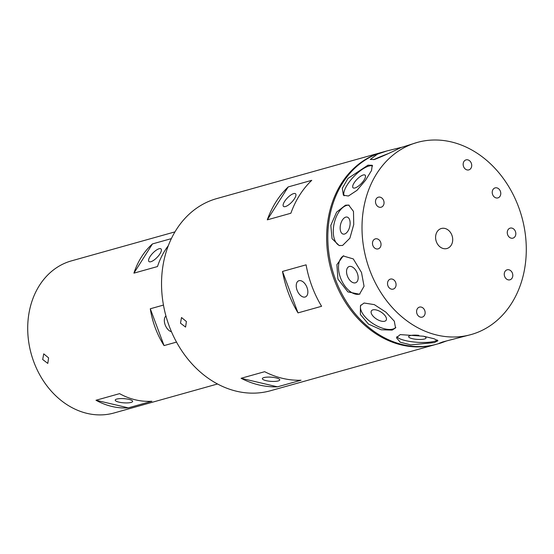 <?xml version="1.0" encoding="UTF-8"?>
<svg xmlns="http://www.w3.org/2000/svg" width="554" height="554" viewBox="0 0 554 554"><rect width="100%" height="100%" fill="white"/><g stroke="black" fill="none" stroke-linecap="round" stroke-linejoin="round"><path stroke-width="0.83" d="M180.493 323.176L181.511 317.525L186.393 321.521L185.583 327.089L180.493 323.176M393.61 288.966A5.194 4.197 74.4 0 0 395.757 282.713A5.194 4.197 74.4 0 0 390.39 279.105A5.194 4.197 74.4 0 0 389.981 279.251A5.194 4.197 74.4 0 0 387.828 285.497A5.194 4.197 74.4 0 0 393.195 289.112A5.194 4.197 74.4 0 0 393.61 288.966M378.569 248.732A5.194 4.197 74.4 0 0 380.716 242.479A5.194 4.197 74.4 0 0 375.349 238.871A5.194 4.197 74.4 0 0 374.933 239.016A5.194 4.197 74.4 0 0 372.787 245.263A5.194 4.197 74.4 0 0 378.153 248.878A5.194 4.197 74.4 0 0 378.569 248.732M422.681 316.978A5.194 4.197 74.4 0 0 424.828 310.732A5.194 4.197 74.4 0 0 419.461 307.117A5.194 4.197 74.4 0 0 419.053 307.262A5.194 4.197 74.4 0 0 416.899 313.516A5.194 4.197 74.4 0 0 422.266 317.123A5.194 4.197 74.4 0 0 422.681 316.978M381.581 207.058A5.194 4.197 74.4 0 0 383.735 200.811A5.194 4.197 74.4 0 0 378.368 197.196A5.194 4.197 74.4 0 0 377.953 197.342A5.194 4.197 74.4 0 0 375.806 203.595A5.194 4.197 74.4 0 0 381.173 207.203A5.194 4.197 74.4 0 0 381.581 207.058M513.364 237.991A5.194 4.197 74.4 0 0 515.511 231.745A5.194 4.197 74.4 0 0 510.144 228.13A5.194 4.197 74.4 0 0 509.728 228.276A5.194 4.197 74.4 0 0 507.582 234.529A5.194 4.197 74.4 0 0 512.949 238.137A5.194 4.197 74.4 0 0 513.364 237.991M498.316 197.757A5.194 4.197 74.4 0 0 500.463 191.511A5.194 4.197 74.4 0 0 495.103 187.896A5.194 4.197 74.4 0 0 494.687 188.041A5.194 4.197 74.4 0 0 492.541 194.295A5.194 4.197 74.4 0 0 497.901 197.903A5.194 4.197 74.4 0 0 498.316 197.757M510.345 279.666A5.194 4.197 74.4 0 0 512.492 273.413A5.194 4.197 74.4 0 0 507.125 269.805A5.194 4.197 74.4 0 0 506.709 269.95A5.194 4.197 74.4 0 0 504.562 276.197A5.194 4.197 74.4 0 0 509.929 279.812A5.194 4.197 74.4 0 0 510.345 279.666M469.245 169.746A5.194 4.197 74.4 0 0 471.399 163.492A5.194 4.197 74.4 0 0 466.032 159.884A5.194 4.197 74.4 0 0 465.616 160.03A5.194 4.197 74.4 0 0 463.469 166.276A5.194 4.197 74.4 0 0 468.829 169.891A5.194 4.197 74.4 0 0 469.245 169.746M42.693 359.511L43.731 353.854L48.586 357.863L47.803 363.417L42.693 359.511M447.784 248.22A10.394 8.4 74.4 0 0 452.078 235.72A10.394 8.4 74.4 0 0 441.344 228.497A10.394 8.4 74.4 0 0 440.513 228.788A10.394 8.4 74.4 0 0 436.22 241.288A10.394 8.4 74.4 0 0 446.953 248.511A10.394 8.4 74.4 0 0 447.784 248.22M131.097 402.433A8.732 2.091 -175.9 0 0 132.641 401.38A8.732 2.091 -175.9 0 0 126.596 398.935A8.732 2.091 -175.9 0 0 116.769 399.067A8.732 2.091 -175.9 0 0 115.225 400.12A8.732 2.091 -175.9 0 0 121.264 402.564A8.732 2.091 -175.9 0 0 131.097 402.433M150.875 261.71A8.732 3.026 -46.1 0 0 158.679 255.602A8.732 3.026 -46.1 0 0 161.041 248.947A8.732 3.026 -46.1 0 0 159.095 248.753A8.732 3.026 -46.1 0 0 151.29 254.861A8.732 3.026 -46.1 0 0 148.929 261.516A8.732 3.026 -46.1 0 0 150.875 261.71M165.944 315.995A8.732 5.118 -113.1 0 0 165.189 324.935A8.732 5.118 -113.1 0 0 171.47 331.728M278.219 380.944A8.732 2.091 -175.9 0 0 279.763 379.892A8.732 2.091 -175.9 0 0 273.724 377.447A8.732 2.091 -175.9 0 0 263.898 377.579A8.732 2.091 -175.9 0 0 262.354 378.631A8.732 2.091 -175.9 0 0 268.392 381.076A8.732 2.091 -175.9 0 0 278.219 380.944M285.414 206.566A8.732 3.026 -46.1 0 0 293.218 200.458A8.732 3.026 -46.1 0 0 295.587 193.803A8.732 3.026 -46.1 0 0 293.641 193.609A8.732 3.026 -46.1 0 0 285.829 199.717A8.732 3.026 -46.1 0 0 283.468 206.372A8.732 3.026 -46.1 0 0 285.414 206.566M306.999 287.471A8.732 5.118 -113.1 0 0 298.627 280.83A8.732 5.118 -113.1 0 0 297.096 290.248A8.732 5.118 -113.1 0 0 305.469 296.896A8.732 5.118 -113.1 0 0 306.999 287.471M344.533 234.037A8.732 4.702 -76.8 0 0 349.962 225.43A8.732 4.702 -76.8 0 0 347.143 217.085A8.732 4.702 -76.8 0 0 345.758 217.133A8.732 4.702 -76.8 0 0 340.329 225.741A8.732 4.702 -76.8 0 0 343.148 234.086A8.732 4.702 -76.8 0 0 344.533 234.037M354.982 187.958A8.732 3.026 -46.1 0 0 362.794 181.844A8.732 3.026 -46.1 0 0 365.155 175.189A8.732 3.026 -46.1 0 0 363.209 174.995A8.732 3.026 -46.1 0 0 355.398 181.11A8.732 3.026 -46.1 0 0 353.036 187.764A8.732 3.026 -46.1 0 0 354.982 187.958M418.831 335.336A8.732 2.091 -175.9 0 0 410.195 335.62A8.732 2.091 -175.9 0 0 408.651 336.673A8.732 2.091 -175.9 0 0 414.69 339.117A8.732 2.091 -175.9 0 0 424.516 338.986A8.732 2.091 -175.9 0 0 426.061 337.933A8.732 2.091 -175.9 0 0 423.485 336.23M384.677 321.237A8.732 4.162 -147.6 0 0 386.152 320.226A8.732 4.162 -147.6 0 0 382.447 313.052A8.732 4.162 -147.6 0 0 372.884 309.866A8.732 4.162 -147.6 0 0 371.409 310.877A8.732 4.162 -147.6 0 0 375.113 318.051A8.732 4.162 -147.6 0 0 384.677 321.237M345.502 205.202L348.646 205.056L353.48 211.386L353.743 224.536L349.886 238.199L342.587 245.45L339.145 245.526L332.054 238.67L330.821 225.298L336.638 212.106L345.502 205.202M349.228 205.229A20.782 11.191 -76.8 0 0 346.603 205.458A20.782 11.191 -76.8 0 0 333.778 225.402A20.782 11.191 -76.8 0 0 339.803 245.651M367.974 165.175L372.226 165.265L371.533 170.5L365.605 180.154L357.025 190.327L348.397 196.026L343.383 195.195L342.303 188.263L348.009 178.402L367.974 165.175M372.62 165.944A20.782 7.195 -46.1 0 0 368.881 166.048A20.782 7.195 -46.1 0 0 351.014 179.718A20.782 7.195 -46.1 0 0 344.186 195.791M417.245 142.433A99.768 80.607 -105.6 0 1 520.254 211.767A99.768 80.607 -105.6 0 1 479.023 331.777A99.768 80.607 -105.6 0 1 471.052 334.574A99.768 80.607 -105.6 0 1 368.043 265.241A99.768 80.607 -105.6 0 1 409.274 145.231A99.768 80.607 -105.6 0 1 417.245 142.433L401.02 147.544C391.166 152.426 382.322 156.408 374.497 159.49L370.259 159.462L377.44 154.15L386.997 150.91L401.595 147.302M446.607 340.932L440.804 343.044L439.003 343.335L442.708 341.936L471.052 334.574M400.21 334.602L423.464 336.223L433.997 338.729L437.944 340.758L434.315 342.607L410.784 344.872L400.251 342.233L396.484 337.76L400.21 334.602M396.858 336.652A20.782 4.979 -175.9 0 0 412.682 341.846A20.782 4.979 -175.9 0 0 434.412 341.306A20.782 4.979 -175.9 0 0 437.341 339.997M364.11 303.017L374.317 304.631L385.889 312.151L394.303 321.182L395.535 327.94L392.19 330.08L381.152 329.775L368.431 324.069L360.377 314.471L360.439 305.669L364.11 303.017M360.903 305.032A20.782 9.91 -147.6 0 0 370.626 321.943A20.782 9.91 -147.6 0 0 392.821 329.083A20.782 9.91 -147.6 0 0 395.847 327.331M357.302 273.274A8.732 5.118 -113.1 0 0 348.93 266.626A8.732 5.118 -113.1 0 0 347.4 276.044A8.732 5.118 -113.1 0 0 355.772 282.692A8.732 5.118 -113.1 0 0 357.302 273.274M337.926 279.084L336.88 264.667L343.196 255.969L353.279 258.912L361.506 272.478L364.054 286.252L359.477 294.216L347.905 291.903L337.926 279.084M343.715 255.768A20.782 12.181 -113.1 0 0 340.558 277.963A20.782 12.181 -113.1 0 0 359.968 293.98M440.804 343.044L436.857 344.152A99.768 80.607 -105.6 0 1 333.84 274.819A99.768 80.607 -105.6 0 1 375.079 154.808A99.768 80.607 -105.6 0 1 383.043 152.011L386.997 150.91M241.08 378.292A99.768 80.607 74.4 0 0 277.457 386.831L241.08 378.292L264.66 371.692A99.768 80.607 -105.6 0 0 301.037 380.231L277.457 386.831M288.177 186.933A99.768 80.607 74.4 0 0 267.291 219.848L290.878 213.242A99.768 80.607 -105.6 0 1 311.757 180.327L288.177 186.933L267.291 219.848M298.004 312.885L321.59 306.286A99.768 80.607 74.4 0 1 306.092 264.833L282.505 271.439L298.004 312.885A99.768 80.607 -105.6 0 1 282.505 271.439M436.268 344.311A99.768 80.607 -105.6 0 1 435.679 344.477L270.587 390.715A99.768 80.607 -105.6 0 1 167.571 321.389A99.768 80.607 -105.6 0 1 208.81 201.379A99.768 80.607 -105.6 0 1 216.773 198.581L381.865 152.343A99.768 80.607 -105.6 0 1 382.454 152.184M435.679 344.477A99.768 80.607 -105.6 0 1 332.663 275.151A99.768 80.607 -105.6 0 1 373.902 155.141A99.768 80.607 -105.6 0 1 381.865 152.343M95.98 400.258A78.98 63.814 74.4 0 0 128.299 407.848L151.879 401.241A78.98 63.814 -105.6 0 1 119.567 393.652L95.98 400.258L128.299 407.848M171.345 238.629L152.461 243.919A78.98 63.814 74.4 0 0 133.916 273.15L157.502 266.543A78.98 63.814 -105.6 0 1 168.305 245.692M176.518 342.102L164.053 345.592A78.98 63.814 -105.6 0 1 150.286 308.772L163.458 305.081M217.556 383.984L114.034 412.979A78.98 63.814 -105.6 0 1 32.485 358.092A78.98 63.814 -105.6 0 1 65.13 263.088A78.98 63.814 -105.6 0 1 71.438 260.872L174.953 231.877M387.883 153.763A20.782 1.281 -20.5 0 0 373.701 159.697M150.286 308.772L164.053 345.592M133.916 273.15L152.461 243.919"/></g></svg>
